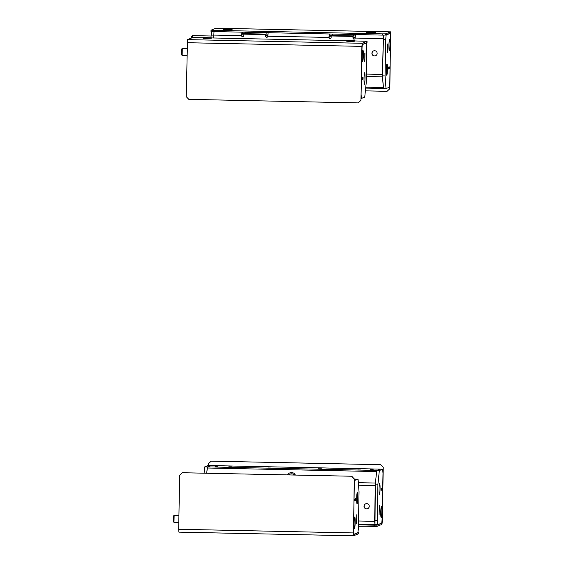 <?xml version="1.0" encoding="UTF-8"?>
<svg xmlns="http://www.w3.org/2000/svg" width="564" height="564" viewBox="0 0 564 564"><rect width="100%" height="100%" fill="white"/><g stroke="black" fill="none" stroke-linecap="round" stroke-linejoin="round"><path stroke-width="0.85" d="M374.574 50.718A2.63 2.616 68.1 0 1 375.504 55.787A2.63 2.616 68.1 0 1 371.951 53.82A2.63 2.616 68.1 0 1 374.574 50.718M375.582 55.758A2.63 2.616 68.1 0 1 372.12 53.799A2.63 2.616 68.1 0 1 373.629 50.88M389.223 66.848L389.188 68.596L388.392 68.921L388.42 67.165L389.118 66.848M267.935 34.122L242.316 33.657L241.808 35.602A1.093 1.093 -111.9 0 0 243.225 36.674M355.242 35.955L329.623 35.483L329.108 37.428A1.093 1.093 -111.9 0 0 330.532 38.5M241.956 32.155L241.646 35.666A1.093 1.093 -111.9 0 0 243.147 36.709A1.093 1.093 -111.9 0 0 243.831 35.715L243.859 34.136L265.686 34.594L265.658 36.166A1.093 1.093 -111.9 0 0 267.153 37.21A1.093 1.093 -111.9 0 0 267.837 36.216L268.147 32.705M211.042 37.725L211.077 35.899L213.693 35.955L213.657 37.985L214.017 31.57M329.256 33.988L328.953 37.492A1.093 1.093 -111.9 0 0 330.448 38.535A1.093 1.093 -111.9 0 0 331.131 37.541L331.16 35.962L352.986 36.42L352.958 37.999A1.093 1.093 -111.9 0 0 354.46 39.036A1.093 1.093 -111.9 0 0 355.144 38.042L355.447 34.538M387.306 44.126L387.32 52.819L387.369 44.062M383.52 88.47L382.505 76.852L366.283 76.514M366.325 74.074L382.455 74.413L383.393 35.095M267.23 37.175A1.093 1.093 -111.9 0 1 265.813 36.103L265.841 34.531L243.859 34.136M354.537 39.001A1.093 1.093 -111.9 0 1 353.12 37.936L353.149 36.357L331.16 35.962M211.077 35.899L211.542 31.443M386.77 75.224A5.696 0.515 -88.8 0 1 386.749 75.231A5.696 0.515 -88.8 0 1 386.354 69.633A5.696 0.515 -88.8 0 1 386.967 63.838A5.696 0.515 -88.8 0 1 386.989 63.831A5.696 0.515 -88.8 0 1 387.39 69.435A5.696 0.515 -88.8 0 1 386.77 75.224M389.343 50.704A5.696 0.515 -88.8 0 1 389.322 50.711A5.696 0.515 -88.8 0 1 388.927 45.106A5.696 0.515 -88.8 0 1 389.541 39.318A5.696 0.515 -88.8 0 1 389.562 39.311A5.696 0.515 -88.8 0 1 389.964 44.908A5.696 0.515 -88.8 0 1 389.343 50.704M386.023 88.576L385.05 75.914L385.684 39.558L386.157 35.017L390.281 33.368L390.605 37.584L389.816 82.704L389.343 87.244L386.023 88.576L383.4 88.52L382.427 75.865L383.527 35.095M387.32 52.861L387.475 44.013L387.221 52.861M388.384 68.963L388.42 67.123L389.223 66.799L389.195 68.639L388.384 68.963M382.427 75.865L385.05 75.914M383.062 39.508L385.684 39.558M385.748 35.01L386.157 35.017M389.872 33.354L390.281 33.368M362.941 77.353L362.243 77.677L362.215 79.425L363.019 79.108L363.047 77.353M364.88 53.086L364.83 61.85L364.816 53.157M364.436 84.191A5.696 0.515 91.2 0 0 365.056 78.396A5.696 0.515 91.2 0 0 364.654 72.798A5.696 0.515 91.2 0 0 364.633 72.798A5.696 0.515 91.2 0 0 364.02 78.593A5.696 0.515 91.2 0 0 364.414 84.191A5.696 0.515 91.2 0 0 364.436 84.191M362.687 61.405A5.696 0.515 91.2 0 0 363.308 55.61A5.696 0.515 91.2 0 0 362.906 50.013A5.696 0.515 91.2 0 0 362.885 50.013A5.696 0.515 91.2 0 0 362.271 55.808A5.696 0.515 91.2 0 0 362.666 61.405A5.696 0.515 91.2 0 0 362.687 61.405M364.83 61.892L364.986 53.044L364.725 61.892M364.732 97.121L366.156 83.5L366.79 47.143L366.466 42.92L362.349 44.577L361.869 49.117L361.08 94.237L361.404 98.453L364.732 97.121M363.054 77.31L362.243 77.635L362.208 79.475L363.019 79.15L363.054 77.31M366.466 42.92L366.057 42.913M361.404 98.453L360.995 98.446M318.54 468.212L321.409 468.162L318.54 468.212M271.002 467.013L268.133 467.062L271.002 467.013M231.712 466.195L228.843 466.245L231.712 466.195M217.937 466.188L215.067 466.245L217.937 466.188M350.159 468.515L326.048 468M380.192 469.149L350.159 468.43M326.006 467.979L238.748 466.167M357.823 469.036L360.699 468.987L357.823 469.036M370.238 469.586L373.114 469.537L370.238 469.586M295.247 475.05A3.948 2.883 -4.4 0 0 291.637 472.632A3.948 2.883 -4.4 0 0 287.534 474.888M294.746 475.043A3.948 2.883 -4.4 0 0 291.729 473.823A3.948 2.883 -4.4 0 0 288.465 474.909M366.663 503.645A2.63 2.616 -111.9 0 0 364.041 506.74A2.63 2.616 -111.9 0 0 367.601 508.714A2.63 2.616 -111.9 0 0 366.663 503.645M365.719 503.8A2.63 2.616 -111.9 0 0 366.734 508.834A2.63 2.616 -111.9 0 0 367.679 508.679M210.767 465.568L238.706 466.153L210.767 465.568L207.496 466.879L206.706 473.196L207.362 466.936L204.746 466.879L204.083 473.14M352.197 468.529L380.136 469.114L376.865 470.425L207.496 466.879M381.863 488.234L381.067 488.551L381.031 490.306L381.835 489.982L381.765 488.227M358.528 485.202L375.279 485.555L374.651 521.333L374.989 524.682L375.307 484.102L376.731 470.482L380.058 469.149L382.674 469.206L379.353 470.538L377.922 484.159L377.288 520.516L377.612 524.739L381.736 523.082L382.209 518.542L382.998 473.422L382.674 469.206M207.249 468L376.625 471.546L375.412 483.038L358.337 482.685M379.311 505.739L379.1 514.565L379.417 505.746M379.642 483.468A5.696 0.515 91.2 0 0 379.029 489.263A5.696 0.515 91.2 0 0 379.424 494.861A5.696 0.515 91.2 0 0 379.445 494.854A5.696 0.515 91.2 0 0 380.065 489.066A5.696 0.515 91.2 0 0 379.664 483.468A5.696 0.515 91.2 0 0 379.642 483.468M381.391 506.253A5.696 0.515 91.2 0 0 380.778 512.049A5.696 0.515 91.2 0 0 381.172 517.646A5.696 0.515 91.2 0 0 381.194 517.646A5.696 0.515 91.2 0 0 381.814 511.851A5.696 0.515 91.2 0 0 381.412 506.253A5.696 0.515 91.2 0 0 381.391 506.253M379.248 505.767L379.093 514.615L379.248 505.767M381.031 490.349L381.835 490.024L381.87 488.184L381.06 488.509L381.031 490.349M377.922 484.159L375.307 484.102M379.353 470.538L376.731 470.482M377.288 520.516L374.672 520.459M377.612 524.739L374.989 524.682M204.746 466.879L208.067 465.547L210.682 465.603L207.362 466.936M358.062 479.083L359.035 491.745L358.401 528.101L357.921 532.642L353.797 534.291L353.473 530.075L354.262 484.955L354.742 480.415L358.062 479.083L354.34 479.471L355.32 479.076L354.347 479.062L355.313 479.076M355.694 498.738L354.89 499.055L354.862 500.811L355.658 500.487L355.588 498.738M356.92 514.77L356.61 523.596L356.822 514.77M357.315 492.435A5.696 0.515 -88.8 0 1 357.329 492.428A5.696 0.515 -88.8 0 1 357.731 498.026A5.696 0.515 -88.8 0 1 357.111 503.821A5.696 0.515 -88.8 0 1 357.09 503.828A5.696 0.515 -88.8 0 1 356.695 498.224A5.696 0.515 -88.8 0 1 357.315 492.435M354.735 516.955A5.696 0.515 -88.8 0 1 354.756 516.948A5.696 0.515 -88.8 0 1 355.158 522.546A5.696 0.515 -88.8 0 1 354.537 528.341A5.696 0.515 -88.8 0 1 354.516 528.348A5.696 0.515 -88.8 0 1 354.121 522.743A5.696 0.515 -88.8 0 1 354.735 516.955M356.758 514.791L356.603 523.639L356.758 514.791M355.694 498.689L355.665 500.529L354.855 500.853L354.89 499.013L355.694 498.689M354.326 480.408L354.742 480.415M232.058 29.871L223.887 30.012L232.058 29.871L232.072 29.448L223.619 29.3L232.072 29.448M375.236 32.874L367.065 33.008L375.236 32.874L375.25 32.444L366.797 32.296L375.25 32.444M211.021 30.181L213.403 30.329L213.382 31.556L210.999 31.408L211.021 30.181L215.977 28.2L390.57 31.859L389.844 88.696L387.066 91.312L389.844 88.696M385.614 35.067L382.752 35.109L382.773 33.882L385.635 33.84L385.614 35.067L390.549 33.086L389.731 88.738M365.387 90.86L387.066 91.312M213.382 31.556L382.752 35.109M213.403 30.329L382.773 33.882M385.635 33.84L390.563 31.859L215.956 28.2M354.467 41.207L349.877 41.553L346.021 41.059L354.467 41.207L354.474 40.784L346.028 40.636L354.474 40.784M211.288 38.211L203.118 38.345L211.288 38.211L211.296 37.781L202.85 37.633L211.296 37.781M360.96 100.286L361.905 46.319L362.095 44.507L367.023 42.526L367.044 41.299L362.116 43.28L360.96 100.286L358.182 102.902L188.813 99.356L186.24 96.677L187.509 39.621L192.437 37.64L202.843 37.76M358.182 102.902L360.847 100.329M367.044 41.299L354.474 40.932M346.021 40.756L211.296 37.936M363.639 524.478L360.805 524.421M377.034 526.36L374.179 526.402L374.2 525.176L377.055 525.133L377.034 526.36L381.969 524.379L382.293 521.291L383.231 467.323L380.545 464.687L211.176 461.14L208.511 463.714L208.483 465.554M377.055 525.133L381.99 523.152L383.118 467.373M380.545 464.687L211.176 461.14M380.658 464.644L383.231 467.323M374.2 525.176L358.457 524.844M374.179 526.402L358.436 526.071M353.501 535.8L178.901 532.141L178.689 529.272L179.634 475.304L182.299 472.731L351.781 476.235L354.241 478.963L351.668 476.284M353.543 534.573L358.471 532.592L358.45 533.819L353.508 535.8L354.241 478.963M353.536 534.573L354.354 478.921M182.299 472.731L351.781 476.235M358.471 532.592L357.928 532.557M228.025 29.3L226.002 29.363L228.025 29.3M370.844 32.444L372.86 32.381L370.844 32.444M211.07 36.011L192.648 35.624A5.259 0.479 91.2 0 0 192.606 35.645L191.753 36.47A4.42 0.402 91.2 0 0 191.45 38.035M192.606 35.645A5.259 0.479 91.2 0 0 192.225 37.725M207.249 37.633L205.233 37.703L207.249 37.633M350.068 40.777L352.091 40.714L350.082 40.636M187.079 48.518L182.278 48.434L181.671 49.026L181.368 52.022L181.545 54.8L182.137 55.42L186.959 55.533M182.278 48.434L182.137 55.42M366.628 526.24L358.429 526.275M178.929 515.461L174.128 515.369L173.522 515.961L173.218 518.958L173.395 521.742L173.98 522.356L178.809 522.476M174.128 515.369L173.98 522.356M383.393 88.463L365.676 88.09L383.4 88.47M242.316 33.657L242.344 32.169M329.623 35.483L329.651 33.995M241.808 35.602L213.707 35.081M329.108 37.428L267.837 36.216M383.076 38.627L355.144 38.042M383.323 87.533L365.775 87.166M355.165 37.316L353.134 37.273M331.146 36.815L329.136 36.773M267.858 35.49L265.827 35.447M243.845 34.982L241.829 34.94M332.478 35.447L332.506 34.051M353.431 35.884L353.459 34.496M245.178 33.614L245.199 32.226M266.13 34.051L266.152 32.663M374.898 524.717L358.464 524.372L374.891 524.71M358.521 521.002L374.651 521.333M361.792 46.368L187.185 42.709M362.116 43.28L187.509 39.621M381.99 523.152L381.574 523.145M178.689 529.272L353.297 532.931M264.904 466.696L326.02 467.979M178.901 532.141L353.508 535.8M223.612 29.716L223.619 29.3M366.79 32.719L366.797 32.296M202.843 38.056L202.85 37.633M346.021 41.052L346.028 40.636"/></g></svg>
